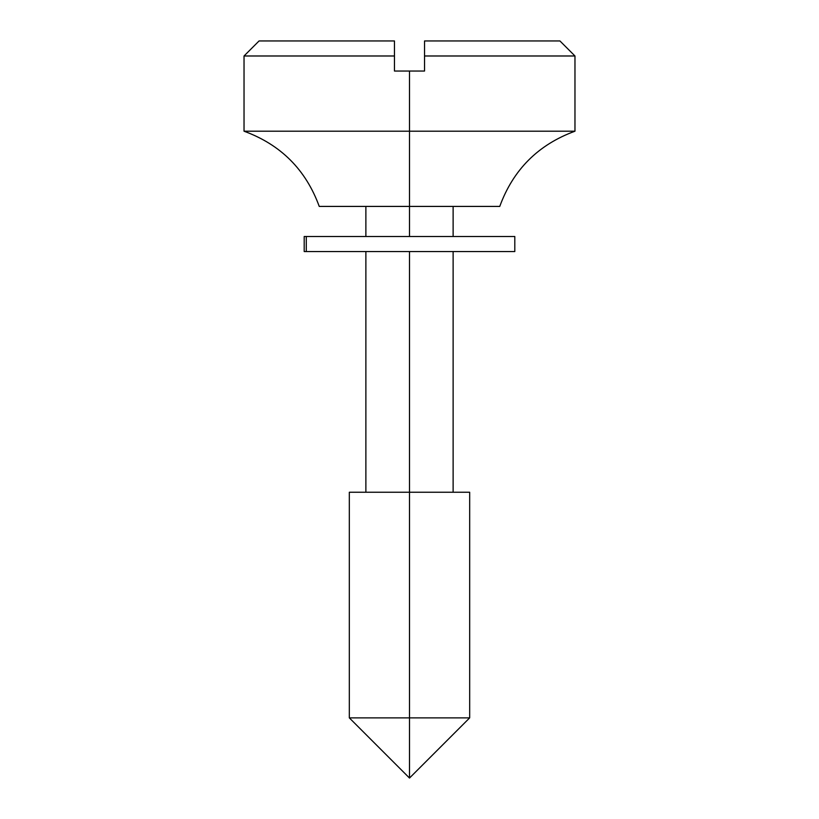 <?xml version="1.0" encoding="UTF-8"?>
<svg xmlns="http://www.w3.org/2000/svg" width="819" height="819" viewBox="0 0 819 819"><rect width="100%" height="100%" fill="white"/><g stroke="black" fill="none" stroke-linecap="round" stroke-linejoin="round"><path stroke-width="1.23" d="M424.539 40.95L424.539 55.989L574.969 55.989L424.539 55.989L424.539 71.038L394.461 71.038L394.461 55.989L244.031 55.989L394.461 55.989L394.461 40.95L259.07 40.95L394.461 40.95L259.07 40.95L244.031 55.989L244.031 131.204L574.969 131.204L409.5 131.204L409.5 71.038L409.5 131.204L244.031 131.204C280.753 144.625 305.825 169.697 319.246 206.419L409.5 206.419L409.5 236.507L409.5 206.419L499.754 206.419C513.175 169.697 538.247 144.625 574.969 131.204L574.969 55.989L559.93 40.95L424.539 40.95L424.539 71.038L394.461 71.038L394.461 40.95M409.5 717.874L409.5 778.05L409.5 717.874L349.324 717.874L469.676 717.874L409.5 717.874L409.5 492.239L349.324 492.239L349.324 717.874L409.5 778.05L469.676 717.874L469.676 492.239L409.5 492.239L409.5 717.874M409.5 492.239L409.5 251.546L409.5 492.239M409.5 131.204L409.5 206.419L409.5 131.204M453.122 492.239L453.122 251.546L306.286 251.546L365.878 251.546L365.878 492.239M306.286 236.507L304.197 236.507L304.197 251.546L514.803 251.546L514.803 236.507L306.286 236.507L306.286 251.546L306.286 236.507M453.122 236.507L453.122 206.419M365.878 236.507L365.878 206.419"/></g></svg>

